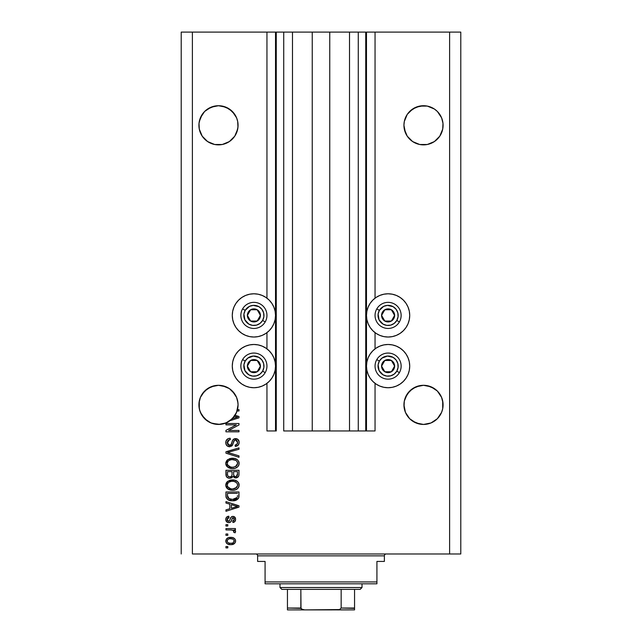 <?xml version="1.0" encoding="UTF-8"?>
<svg xmlns="http://www.w3.org/2000/svg" width="642" height="642" viewBox="0 0 642 642"><rect width="100%" height="100%" fill="white"/><g stroke="black" fill="none" stroke-linecap="round" stroke-linejoin="round"><path stroke-width="0.96" d="M365.731 430.967L358.276 430.967L365.731 430.967L365.731 32.1L358.276 32.1L358.276 430.967L349.521 430.967L358.276 430.967L358.276 32.1L349.521 32.1L349.521 430.967L329.763 430.967L349.521 430.967L349.521 32.1L312.237 32.1L329.763 32.1L329.763 430.967L292.479 430.967L312.237 430.967L312.237 32.1L292.479 32.1L292.479 430.967L283.724 430.967L292.479 430.967L292.479 32.1L283.724 32.1L283.724 430.967L283.724 32.1L276.269 32.1L276.269 430.967L266.952 430.967L266.952 383.346L266.952 430.967L275.522 430.967L275.522 32.1L266.952 32.1L266.952 298.169L266.952 32.1L192.391 32.1L192.391 553.982L449.609 553.982L449.609 32.1L366.478 32.1L366.478 430.967L365.731 430.967L365.731 32.1L329.763 32.1L329.763 430.967L312.237 430.967L312.237 32.1L276.269 32.1L276.269 430.967L275.522 430.967L275.522 32.1L276.269 32.1L181.213 32.1L181.213 553.982L181.213 32.1L192.391 32.1L192.391 553.982L460.787 553.982L460.787 32.1L460.787 553.982L449.609 553.982L449.609 32.1L375.048 32.1L375.048 298.169L375.048 32.1L366.478 32.1L366.478 430.967L375.048 430.967L375.048 383.346L375.048 430.967L365.788 430.967M266.952 348.863L266.952 332.652L266.952 348.863M375.048 348.863L375.048 332.652L375.048 348.863M214.637 106.107A19.573 19.573 0 0 0 207.607 109.028L214.669 106.099L218.489 105.721L222.309 106.099L229.363 109.02A19.573 19.573 0 0 0 222.333 106.107M214.669 106.099L211.001 107.214L218.489 105.721L222.309 106.099L229.363 109.02L225.976 107.214L232.324 111.451L236.569 117.807A19.573 19.573 0 0 0 236.569 117.799L237.684 121.474L236.569 117.807L237.684 121.474L237.965 127.212L236.569 132.782L234.763 136.168L229.363 141.569L222.309 144.49L214.669 144.49L207.615 141.569L214.653 144.482A19.573 19.573 0 0 0 214.693 144.49M229.363 109.02L234.763 114.42A19.573 19.573 0 0 0 234.755 114.412M200.408 132.782L199.293 129.114L202.214 136.168A19.573 19.573 0 0 0 202.222 136.184L207.615 141.569A19.573 19.573 0 0 0 207.615 141.569L202.214 136.168L200.408 132.782L199.293 129.114L199.012 123.376L200.408 117.807L199.293 121.474L202.214 114.42L204.646 111.451L211.001 107.214L204.646 111.451L200.408 117.807A19.573 19.573 0 0 0 200.4 117.807M419.667 106.107A19.573 19.573 0 0 0 412.629 109.028L419.691 106.099L416.024 107.214L423.511 105.721L427.331 106.099L434.385 109.02A19.573 19.573 0 0 0 430.999 107.214L434.385 109.02L427.331 106.099L430.999 107.214M441.6 117.807A19.573 19.573 0 0 0 441.592 117.799L442.988 123.376L442.707 129.114L439.786 136.168L437.354 139.129L434.385 141.569L427.331 144.49L419.691 144.49L412.637 141.569L415.992 143.359M407.245 114.412A19.573 19.573 0 0 0 407.237 114.428L405.431 117.807A19.573 19.573 0 0 0 405.431 117.807L404.316 121.474L407.237 114.42L412.637 109.02L409.676 111.451L416.024 107.214L412.637 109.02M412.637 141.569L407.237 136.168L404.316 129.114L403.938 125.294A19.573 19.573 0 0 1 423.511 105.721A19.573 19.573 0 0 1 443.084 125.294L442.707 129.114L439.786 136.168L434.385 141.569L427.331 144.49L419.691 144.49L412.637 141.569L407.237 136.168L405.431 132.782L403.938 125.294L404.316 121.474L407.237 114.42M199.293 129.114L199.293 129.114A19.573 19.573 0 0 0 199.293 129.13L198.916 125.294A19.573 19.573 0 0 1 218.489 105.721A19.573 19.573 0 0 1 238.062 125.294L237.684 129.114L234.763 136.168L229.363 141.569L222.309 144.49L214.669 144.49M199.012 402.959L200.408 397.382L199.293 401.057L200.408 397.382L204.646 391.034L202.214 394.003L207.615 388.603L204.646 391.034L211.001 386.797L207.615 388.603L214.669 385.682L211.001 386.797L218.489 385.304L225.976 386.797L222.309 385.682L229.355 388.595L232.324 391.034L236.569 397.382L237.965 402.959M442.707 401.057L442.707 408.689L441.592 412.365L437.354 418.712L430.999 422.958L423.511 424.442L416.024 422.958L409.676 418.712L405.431 412.365L403.938 404.877A19.573 19.573 0 0 1 423.511 385.304A19.573 19.573 0 0 1 443.084 404.877L442.988 402.959L442.707 408.689L441.592 412.365L437.354 418.712L430.999 422.958L423.511 424.442L416.024 422.958L409.676 418.712L405.431 412.365L404.035 406.795L404.316 401.057L405.431 397.382L404.316 401.057L407.237 394.003L405.431 397.382L409.676 391.034L407.237 394.003L412.637 388.603L409.676 391.034L416.024 386.797L412.637 388.603L419.691 385.682L416.024 386.797L423.511 385.304L430.999 386.797L427.331 385.682L434.385 388.603L430.999 386.797L437.354 391.034L441.592 397.382L442.988 402.959M237.684 401.057L238.062 404.877A19.573 19.573 0 0 1 237.476 409.62L238.993 409.62L238.993 410.976L237.083 410.976A19.573 19.573 0 0 1 235.084 415.246L238.993 416.498L238.993 417.822L230.021 420.687L225.294 423.222L220.054 424.386L212.093 423.375L207.31 420.943L201.805 415.109L199.654 410.19L198.916 404.877A19.573 19.573 0 0 1 218.489 385.304A19.573 19.573 0 0 1 238.062 404.877L236.569 412.365L232.324 418.712L225.976 422.958L218.489 424.442L211.001 422.958L204.646 418.712L200.408 412.365L199.293 408.689L199.293 401.057M383.884 294.205L388.097 293.787A21.619 21.619 0 0 1 409.716 315.407A21.619 21.619 0 0 1 388.097 337.026L383.884 336.617L379.823 335.381L376.084 333.383L372.809 330.694L370.121 327.42L368.123 323.68L366.895 319.628L366.478 315.407L366.895 311.193L368.123 307.133L370.121 303.393L372.809 300.119L376.084 297.431L379.823 295.432L383.884 294.205L388.097 293.787L392.318 294.205L396.371 295.432L400.11 297.431L403.385 300.119L406.073 303.393L408.071 307.133L409.307 311.193L409.716 315.407L409.307 319.628L408.071 323.68L406.073 327.42L403.385 330.694L400.11 333.383L396.371 335.381L392.318 336.617L388.097 337.026A21.619 21.619 0 0 1 366.478 315.407A21.619 21.619 0 0 1 388.097 293.787L390.922 293.972M388.097 344.481A21.619 21.619 0 0 1 409.716 366.109A21.619 21.619 0 0 1 388.097 387.728L383.884 387.311L379.823 386.083L376.084 384.085L372.809 381.396L370.121 378.114L368.123 374.382L366.895 370.322L366.478 366.109L366.895 361.887L368.123 357.835L370.121 354.095L372.809 350.821L376.084 348.133L379.823 346.134L383.884 344.898L388.097 344.481L392.318 344.898L396.371 346.134L400.11 348.133L403.385 350.821L406.073 354.095L408.071 357.835L409.307 361.887L409.716 366.109L409.307 370.322L408.071 374.382L406.073 378.114L403.385 381.396L400.11 384.085L396.371 386.083L392.318 387.311L388.097 387.728A21.619 21.619 0 0 1 366.478 366.109A21.619 21.619 0 0 1 388.097 344.481M249.682 294.205L253.903 293.787A21.619 21.619 0 0 1 275.522 315.407A21.619 21.619 0 0 1 253.903 337.026L249.682 336.617L245.629 335.381L241.89 333.383L238.615 330.694L235.927 327.42L233.929 323.68L232.693 319.628L232.284 315.407L232.693 311.193L233.929 307.133L235.927 303.393L238.615 300.119L241.89 297.431L245.629 295.432L249.682 294.205L253.903 293.787L258.116 294.205L262.177 295.432L265.916 297.431L269.191 300.119L271.879 303.393L273.877 307.133L275.105 311.193L275.522 315.407L275.105 319.628L273.877 323.68L271.879 327.42L269.191 330.694L265.916 333.383L262.177 335.381L258.116 336.617L253.903 337.026A21.619 21.619 0 0 1 232.284 315.407A21.619 21.619 0 0 1 253.903 293.787L256.72 293.972M253.903 344.481A21.619 21.619 0 0 1 275.522 366.109A21.619 21.619 0 0 1 253.903 387.728L249.682 387.311L245.629 386.083L241.89 384.085L238.615 381.396L235.927 378.114L233.929 374.382L232.693 370.322L232.284 366.109L232.693 361.887L233.929 357.835L235.927 354.095L238.615 350.821L241.89 348.133L245.629 346.134L249.682 344.898L253.903 344.481L258.116 344.898L262.177 346.134L265.916 348.133L269.191 350.821L271.879 354.095L273.877 357.835L275.105 361.887L275.522 366.109L275.105 370.322L273.877 374.382L271.879 378.114L269.191 381.396L265.916 384.085L262.177 386.083L258.116 387.311L253.903 387.728A21.619 21.619 0 0 1 232.284 366.109A21.619 21.619 0 0 1 253.903 344.481M404.035 402.959L404.316 401.057M434.385 109.02L437.354 111.451L441.592 117.807L437.354 111.451L434.385 109.02M430.999 143.375L427.331 144.49L434.385 141.569L437.354 139.129L439.786 136.168L442.707 129.13M225.976 143.375L222.309 144.49L229.363 141.569L234.763 136.168L237.684 129.114A19.573 19.573 0 0 1 237.676 129.13M416.024 386.797L423.511 385.304M427.331 385.682L430.999 386.797M434.385 388.603L437.354 391.034L441.592 397.382M211.001 386.797L218.489 385.304M222.309 385.682L225.976 386.797M229.363 388.603L234.763 394.003L236.569 397.382M225.944 424.868L236.328 424.868L225.944 424.868L225.944 423.511L238.993 423.511L238.993 424.956L228.592 430.461L238.993 430.461L238.993 431.817L225.944 431.817L225.944 430.365L236.328 424.868L225.944 430.365L225.944 431.817L238.993 431.817L238.993 430.461L228.592 430.461L238.993 424.956L238.993 423.511L225.944 423.511L225.944 424.868L225.944 423.511L238.993 423.511L238.993 424.956M230.069 446.696L227.348 446.046L225.984 444.176L226.048 440.902L227.982 438.743L230.181 438.253L230.35 439.609L228.135 440.508L227.348 442.129L227.573 444.16L228.809 445.267L231.016 444.713L232.717 440.187L234.242 438.847L237.396 439.032L239.113 441.648L238.92 443.927L238.118 445.259L235.261 446.391L235.092 445.034L236.97 444.312L237.612 441.969L236.441 440.131L234.523 440.171L232.179 445.556L229.571 446.728L232.685 444.713L234.226 440.372L235.55 439.947L237.636 442.426C237.572 444.039 236.721 444.914 235.092 445.034L235.261 446.391C237.741 446.198 239.041 444.858 239.161 442.378C239.073 440.051 237.877 438.791 235.582 438.59C233.544 438.815 232.348 439.987 232.003 442.113C231.874 443.879 231.048 444.97 229.531 445.371L227.3 442.731C227.42 440.829 228.44 439.786 230.35 439.609L230.181 438.253C227.412 438.414 225.944 439.874 225.775 442.619L225.775 442.619C225.848 445.115 227.107 446.487 229.571 446.728L229.82 446.72M228.496 452.674L238.993 455.876L238.993 457.289L225.944 453.18L225.944 451.775L238.993 447.875L238.993 449.272L227.469 452.401L238.993 455.876L238.993 457.289L238.993 455.876L227.469 452.401L238.993 449.272L238.993 447.875L225.944 451.775L225.944 453.18L225.944 451.775L238.993 447.875L238.993 449.272L228.648 452.112M225.775 463.42L226.963 460.314L229.948 458.557L234.691 458.484L237.396 459.744L238.832 461.654L239.017 464.599L237.757 466.766L235.373 468.162L231.834 468.564L228.833 467.882L226.281 465.586L225.775 463.42L227.766 467.256L232.452 468.588C236.248 468.684 238.479 466.959 239.161 463.428C238.463 459.816 236.176 458.091 232.292 458.252L227.822 459.568L225.783 463.701M225.775 485.103L226.963 482.006L229.948 480.24L234.691 480.176L237.396 481.436L238.832 483.346L239.017 486.283L237.757 488.45L235.373 489.854L231.834 490.255L228.833 489.573L226.281 487.278L225.775 485.103L227.766 488.947L232.452 490.271C236.248 490.368 238.479 488.65 239.161 485.111C238.463 481.508 236.176 479.783 232.292 479.935L227.822 481.259L225.783 485.384M225.944 503.039L229.836 504.179L225.944 503.039L225.944 501.627L238.993 505.792L238.993 507.116L225.944 511.281L225.944 509.876L229.836 508.737L229.836 504.179L229.836 508.737L225.944 509.876L225.944 511.281L238.993 507.116L238.993 505.792L225.944 501.627L225.944 503.039L225.944 501.627L238.993 505.792L238.993 507.116L225.944 511.281L225.944 509.876M227.806 547.883L225.944 547.883L225.944 546.527L227.806 546.527L227.806 547.883L227.806 546.527L225.944 546.527L225.944 547.883L225.944 546.527L227.806 546.527L227.806 547.883L225.944 547.883L227.806 547.883M230.783 544.665L227.412 543.926L225.872 541.888L226.201 539.376L228.151 537.771L232.396 537.539L234.667 538.686L235.502 540.171L235.502 541.864L234.683 543.325L233.279 544.255L230.783 544.665C233.511 544.777 235.116 543.565 235.598 541.021C235.108 538.445 233.471 537.234 230.687 537.378C227.91 537.242 226.273 538.453 225.775 541.021L225.775 541.021C226.289 543.63 227.958 544.841 230.783 544.665M227.806 535.348L225.944 535.348L225.944 533.992L227.806 533.992L227.806 535.348L227.806 533.992L225.944 533.992L225.944 535.348L225.944 533.992L227.806 533.992L227.806 535.348L225.944 535.348L227.806 535.348M231.818 529.979L225.944 529.923L225.944 528.567L235.429 528.567L235.429 529.923L233.921 529.923L235.558 531.215L235.092 532.804L233.736 532.298L233.399 530.436L230.863 529.923L232.797 530.164L233.905 531.375L233.736 532.298L235.092 532.804L235.598 531.528L233.921 529.923L235.429 529.923L235.429 528.567L225.944 528.567L225.944 529.923L225.944 528.567L235.429 528.567L235.429 529.923M227.806 526.023L225.944 526.023L225.944 524.666L227.806 524.666L227.806 526.023L227.806 524.666L225.944 524.666L225.944 526.023L225.944 524.666L227.806 524.666L227.806 526.023L225.944 526.023L227.806 526.023M229.122 522.628L226.979 522.09L225.783 519.747L226.393 517.396L228.825 516.2L228.993 517.556L227.629 518.134L227.156 519.145L228.054 521.184L229.459 520.975L230.855 517.444L232.38 516.417L234.507 516.858L235.598 519.378L234.916 521.521L232.894 522.468L232.717 521.111L233.857 520.606L234.234 519.137L233.632 517.877L232.637 517.829L230.903 521.802L228.833 522.636C230.55 522.484 231.521 521.497 231.754 519.675L232.3 518.15L233.086 517.725L234.242 519.426L232.717 521.111L232.894 522.468C234.667 522.219 235.566 521.184 235.598 519.378C235.574 517.548 234.675 516.545 232.894 516.369C231.184 516.698 230.213 517.805 229.988 519.691L229.459 520.975L228.6 521.28L227.132 519.522L228.993 517.556L228.825 516.2C226.891 516.441 225.872 517.524 225.775 519.434L225.775 519.426C225.848 521.424 226.867 522.492 228.833 522.636L228.52 522.628M238.334 498.553L232.54 500.776L228.006 499.757L226.177 497.558L225.944 491.965L238.993 491.965L238.944 496.691L238.343 498.545L236.152 500.174L232.54 500.776C235.317 500.993 237.388 499.974 238.752 497.719L238.993 491.965L225.944 491.965L225.944 495.817L225.944 491.965L238.993 491.965M225.944 474.294C225.96 476.821 227.236 478.138 229.772 478.242L227.509 477.68L226.401 476.581L225.944 470.281L238.993 470.281L238.912 475.353L238.182 476.878L235.301 477.881L232.974 476.444L231.666 477.841L229.772 478.242L232.974 476.444L235.71 477.905C237.885 477.712 238.976 476.516 238.993 474.326L238.993 470.281L225.944 470.281L225.944 474.294L225.944 470.281L238.993 470.281L238.993 474.326M460.787 32.1L449.609 32.1L460.787 32.1M249.682 387.311L245.629 386.083M241.89 384.085L238.615 381.396L235.927 378.114M233.929 374.382L232.693 370.322M232.693 361.887L233.929 357.835M235.927 354.095L238.615 350.821L241.89 348.133M245.629 346.134L249.682 344.898M258.116 344.898L262.177 346.134M262.177 386.083L258.116 387.311M249.682 336.617L245.629 335.381L241.89 333.383L238.615 330.694L235.927 327.42M232.693 311.193L233.929 307.133M265.916 333.383L262.177 335.381L258.116 336.617M392.318 344.898L396.371 346.134M400.11 348.133L403.385 350.821L406.073 354.095M408.071 357.835L409.307 361.887M409.307 370.322L408.071 374.382M406.073 378.114L403.385 381.396L400.11 384.085M396.371 386.083L392.318 387.311M383.884 387.311L379.823 386.083M379.823 346.134L383.884 344.898M408.071 307.133L409.307 311.193M406.073 327.42L403.385 330.694L400.11 333.383L396.371 335.381L392.318 336.617M383.884 336.617L379.823 335.381L376.084 333.383M226.722 538.686L227.38 538.148M228.993 537.531L230.253 537.386M233.062 537.707L233.487 537.876M234.009 538.157L235.108 539.248M235.429 539.914L235.574 540.572M235.59 540.805L235.59 541.238M235.582 541.447L235.357 542.297M235.502 541.864L234.691 543.309M234.675 543.333L231.208 544.657M227.428 543.926L226.746 543.397M226.201 542.691L226.73 543.381M225.783 541.246L225.783 540.805M228.624 544.424L229.05 544.512M231.634 544.625L232.468 544.504M233.929 539.962L232.974 539.16L230.695 538.734C232.573 538.574 233.76 539.328 234.242 540.989C233.792 542.691 232.605 543.469 230.695 543.309L232.629 543.028M228.4 542.883L230.695 543.309C228.809 543.469 227.621 542.715 227.132 541.054L227.91 542.562M229.17 538.887L230.101 538.75M233.592 542.45L234.121 540.323M232.452 543.092L233.431 542.586M233.006 542.867L234.049 541.848M227.91 539.473L227.132 541.054C227.589 539.344 228.777 538.574 230.695 538.734L231.28 538.75M228.367 539.176L227.95 539.449M233.921 529.923L234.386 530.14M234.29 530.091L234.844 530.388M235.012 530.493L235.429 530.934M233.736 532.298L233.905 531.375L233.736 532.298L235.092 532.804L235.59 531.696M233.816 530.95L233.399 530.436M233.006 530.228L231.858 529.987M225.944 529.923L230.863 529.923M227.621 516.513L228.207 516.32M228.825 516.2L228.993 517.556L228.255 517.733M227.918 517.901L227.396 518.431M227.164 519.065L227.172 520.044M229.515 520.903L228.6 521.28L229.563 520.831M229.459 520.975L229.988 519.691L229.371 521.047M230.157 519.137L230.309 518.68M231.585 516.722L232.894 516.369L231.585 516.722L230.574 517.982M234.017 516.577L234.499 516.858M235.437 520.526L235.229 521.039M234.924 521.521L234.515 521.914M234.001 522.195L233.463 522.363M232.894 522.468L232.717 521.111L233.335 520.959M233.857 520.606L234.161 520.052L233.857 520.606M234.169 520.02L234.234 519.137M233.848 518.062L233.086 517.725L232.211 518.327M232.853 517.749L231.754 519.675L232.3 518.15L233.231 517.733M231.906 519.169L231.585 520.221M231.577 520.237L231.28 521.071M229.411 522.596L229.964 522.46M226.979 522.09L226.273 521.352M226.201 521.224L225.815 520.052M227.003 516.834L226.594 517.171M226.578 521.737L227.268 522.267M231.89 519.234L232.027 518.792M228.6 521.28L227.653 520.935L227.156 519.908M234.948 507.196L231.361 508.287L237.628 506.458L234.948 507.196L237.628 506.458L235.165 505.848L237.628 506.458L236.858 506.642M231.361 504.62L235.165 505.848L231.361 504.62L231.361 508.287L231.361 504.62M238.944 496.691L238.993 495.648M238.936 496.804L238.88 497.205M225.944 495.817C226.474 499.356 228.672 501.017 232.54 500.776M231.85 500.76L231.401 500.736M230.895 500.68L231.361 500.728M229.274 500.319L228.857 500.166M228.183 499.853L230.197 500.567M226.385 498.104L226.193 497.606M226.177 497.558L226.04 496.98M226.024 496.9L225.968 496.41M237.42 496.547L237.468 495.616M236.85 498.015L237.203 497.462L232.556 499.42L235.181 499.075L236.85 498.015L234.86 499.171M228.552 498.465L232.556 499.42L230.133 499.147M229.138 498.802L227.469 495.648L227.541 496.667L227.469 493.321L237.468 493.321L227.469 493.321L227.469 495.648M227.573 496.836L227.717 497.373M230.534 499.243L231.04 499.324M227.83 497.638L228.688 498.561M229.371 480.433L231.112 480.007M231.698 479.959L232.902 479.951M233.528 479.991L234.699 480.176M236.962 481.107L237.404 481.436M238.567 482.808L238.11 482.142M239.017 483.924L239.121 484.493M239.017 486.283L238.84 486.837M237.347 488.811L236.665 489.268M235.365 489.854L234.964 489.974M234.787 490.023L234.226 490.135M233.624 490.215L233.054 490.255M232.452 490.271L231.826 490.255M231.216 490.207L229.988 489.982M229.21 489.734L228.504 489.413M226.915 488.177L226.289 487.286M226.273 487.254L225.896 486.243M225.888 486.195L225.815 485.785M225.815 484.461L225.888 484.012M225.799 484.541L226.297 482.928M226.305 482.904L227.822 481.259M227.372 481.612L226.963 482.006M226.931 488.193L227.332 488.586L226.931 488.193M227.766 488.947L228.287 489.284M238.182 487.976L238.575 487.382M236.649 482.672L234.121 481.444L232.276 481.291C235.285 481.083 237.075 482.359 237.636 485.127L237.026 487.053M237.596 485.641L235.445 488.353L233.993 488.787L236.713 487.447M233.247 488.891L232.492 488.915C229.579 489.068 227.846 487.792 227.3 485.095L227.549 486.411M227.404 485.994L227.758 486.821L230.695 488.755L229.009 488.105L230.735 488.763M229.7 488.458L227.758 486.821M228.945 482.142L231.401 481.331L229.451 481.853M237.604 484.662L236.601 482.623M236.697 487.463L232.869 488.907M231.585 488.883L230.695 488.755M228.929 482.158L227.733 483.418L227.3 485.095C227.806 482.479 229.467 481.211 232.276 481.291L230.863 481.412M238.984 474.687L238.912 475.353M238.583 476.332L236.4 477.841M234.948 477.825L234.153 477.544M228.985 478.186L228.231 478.009M228.103 477.961L226.409 476.597M226.273 476.308L226.064 475.634M226.401 476.581L226.883 477.207M232.043 474.133L232.043 474.133C232.155 475.826 231.393 476.741 229.764 476.886C231.393 476.741 232.155 475.826 232.043 474.133L232.043 471.637L232.043 474.133M232.003 474.903L232.043 474.39M228.327 476.524L229.764 476.886L227.806 475.987M237.428 474.823L237.468 473.852C237.668 475.473 237.01 476.372 235.494 476.549L236.858 476.123L237.396 475.064M234.908 476.492L233.688 475.361L233.568 471.637L237.468 471.637L237.468 473.852L237.468 471.637L233.568 471.637L233.688 475.361L234.82 476.468M236.4 476.388L237.468 473.852M233.945 475.874L235.205 476.533M227.469 471.637L232.043 471.637L227.469 471.637L227.629 475.642L227.469 471.637M227.701 475.786L228.48 476.613L230.021 476.878L231.224 476.46L231.922 475.409M227.517 475.16L227.469 474.326M233.568 474.029L233.8 475.634M235.494 476.549L235.975 476.508M229.435 458.725L231.706 458.268M233.528 458.308L234.667 458.484M235.847 458.829L237.404 459.752M238.567 461.117L238.824 461.646L238.567 461.117M239.017 462.24L239.121 462.81M239.017 464.591L238.84 465.145M231.224 468.524L230.197 468.347M226.971 466.549L226.289 465.594M226.273 465.562L225.896 464.551M225.888 464.511L225.815 464.078M225.815 462.754L225.888 462.32M225.896 462.288L226.971 460.306M232.292 458.252L231.698 458.268M227.822 459.568L227.372 459.921M231.216 468.516L231.834 468.564M237.709 466.814L238.575 465.691M237.01 465.394L237.636 463.436L236.906 461.277L235.863 460.362L232.276 459.608C235.285 459.391 237.075 460.675 237.636 463.436L235.445 466.662L236.32 466.132L233.247 467.199M230.695 467.063L232.492 467.232C229.579 467.376 227.846 466.1 227.3 463.404L227.758 465.137L230.735 467.071M229.7 466.774L227.758 465.137M228.945 460.45L227.733 461.726L227.3 463.404C227.806 460.787 229.467 459.52 232.276 459.608L230.863 459.72M228.929 460.466L231.401 459.648L229.451 460.162M227.404 464.302L227.549 464.72M225.944 453.18L238.993 457.289L225.944 453.18M227.469 452.401L228.054 452.257M225.84 441.736L226.048 440.893M226.963 439.465L227.533 439.008M227.966 438.751L228.881 438.422M230.181 438.253L230.35 439.609L229.748 439.698M229.154 439.85L227.324 443.221M227.493 443.967L227.709 444.408M228.584 445.179L229.074 445.331M230.085 445.307L230.59 445.091M232.003 442.113L231.513 443.718M233.64 439.176L234.234 438.847M234.474 438.759L234.908 438.655M238.655 440.276L238.896 440.781M238.944 440.926L239.105 441.64M239.105 443.157L238.11 445.259M235.654 446.367L235.092 445.034L236.095 444.834M236.208 444.794L237.492 443.437M237.331 443.823L237.612 441.969M236.015 439.995L236.673 440.26M235.783 439.963L235.197 439.971M234.523 440.171L235.55 439.947L234.129 440.476M233.768 441.126L233.568 441.704M233.536 441.784L233.68 441.359M233.247 442.908L233.359 442.45M232.685 444.713L232.46 445.155M232.155 445.596L231.473 446.206M228.777 446.655L226.803 445.58M226.746 445.524L226.177 444.657M227.573 438.976L226.987 439.449M226.53 439.979L226.257 440.42M227.501 441.536L227.766 440.99M228.135 440.508L228.608 440.115M238.993 430.461L238.993 431.817L225.944 431.817L225.944 430.365M238.993 416.498L238.993 417.822L238.993 416.498L235.084 415.246A19.573 19.573 0 0 1 234.378 416.297L237.628 417.156L236.858 417.348M236.28 417.509L232.348 418.688A19.573 19.573 0 0 1 230.021 420.687L238.993 417.822M236.384 416.899L234.378 416.297A19.573 19.573 0 0 1 232.348 418.688L234.948 417.902M235.526 417.725L236.272 417.509M238.993 409.62L237.476 409.62A19.573 19.573 0 0 1 237.083 410.976L238.993 410.976L238.993 409.62L238.993 410.976M228.953 543.092L230.992 543.301M234.161 541.575L234.226 540.692M228.375 539.176L227.878 539.505M227.477 539.938L227.212 540.468M227.148 540.757L227.148 541.35M231.337 499.364L232.147 499.42M232.556 499.42L233.223 499.404M235.181 499.075L235.799 498.818M237.524 484.204L237.38 483.763M233.198 481.323L231.401 481.331M227.541 483.811L227.404 484.228M227.3 485.095L227.324 485.545M237.596 463.949L237.604 462.97M237.524 462.513L237.38 462.071M233.198 459.64L231.401 459.648M227.733 461.726L227.404 462.537M227.3 463.404L227.324 463.861M231.585 467.191L232.869 467.224M236.818 417.356L237.628 417.156L237.01 417.035M230.021 420.687L234.763 415.743L237.083 410.976A19.573 19.573 0 0 1 198.916 404.877L199.012 406.795M423.511 105.721L427.331 106.099L419.691 106.099M442.707 121.474L442.988 123.376M404.035 123.376L404.316 121.474M237.965 127.212L238.062 125.294A19.573 19.573 0 0 1 218.489 144.867A19.573 19.573 0 0 1 198.916 125.294L199.012 127.212M237.684 121.474L237.965 123.376M234.763 114.42L236.569 117.807M218.489 105.721L225.976 107.214M200.408 117.807L204.646 111.451L211.001 107.214M199.012 123.376L199.293 121.474M199.293 408.689A19.573 19.573 0 0 0 199.293 408.705L200.4 412.357A19.573 19.573 0 0 0 200.408 412.373L200.4 412.357M204.646 418.712L204.637 418.704A19.573 19.573 0 0 0 211.001 422.958L214.669 424.065A19.573 19.573 0 0 0 214.685 424.073M209.525 422.276L207.615 421.144M222.71 423.985L227.661 422.163M237.187 410.639L237.676 408.705A19.573 19.573 0 0 0 237.684 408.689L237.676 408.697M237.965 406.795L238.054 405.054M238.062 404.877A19.573 19.573 0 0 1 237.083 410.976M227.806 422.083L229.94 420.743M225.35 423.206L225.976 422.958A19.573 19.573 0 0 0 232.332 418.704M409.676 418.712L409.668 418.704A19.573 19.573 0 0 0 416.024 422.958L412.637 421.144L419.691 424.065M427.331 424.065L430.999 422.958L437.354 418.712L441.592 412.365L442.707 408.689A19.573 19.573 0 0 1 442.707 408.697M442.988 406.795L443.084 404.877A19.573 19.573 0 0 1 423.511 424.442A19.573 19.573 0 0 1 403.938 404.877L404.035 406.795M412.637 421.144L416.024 422.958L412.637 421.144M404.324 408.705A19.573 19.573 0 0 1 404.316 408.689L405.431 412.365A19.573 19.573 0 0 0 405.439 412.373M430.999 422.958A19.573 19.573 0 0 0 437.363 418.704M211.001 422.958L209.709 422.364M207.615 141.569L211.001 143.375M442.988 127.212L443.084 125.294A19.573 19.573 0 0 1 423.511 144.867A19.573 19.573 0 0 1 403.938 125.294L404.035 127.212M404.316 129.114L405.431 132.782M259.609 316.819L260.427 315.407A6.524 6.524 0 0 1 259.553 318.673L258.79 318.231L259.609 316.819L258.79 318.231L259.553 318.673L260.203 317.1L260.203 313.721L258.517 310.792L257.161 309.757L253.903 308.882L252.21 309.107L249.289 310.792L248.253 312.148L247.379 315.407L247.603 317.1L248.253 318.673L250.637 321.056L253.903 321.931L255.588 321.706L258.517 320.021L259.553 318.673A6.524 6.524 0 0 1 247.379 315.407A6.524 6.524 0 0 1 257.161 309.757L250.637 309.757L247.379 315.407L250.637 321.056L257.161 321.056L258.79 318.231L257.161 321.056L250.637 321.056L247.379 315.407L250.637 309.757L257.161 309.757A6.524 6.524 0 0 1 260.427 315.407L257.161 309.757L260.427 315.407L259.609 316.819M245.188 310.375A10.063 10.063 0 0 1 258.935 306.691A10.063 10.063 0 0 1 262.618 320.438L265.202 321.931A13.049 13.049 0 0 0 260.427 304.107A13.049 13.049 0 0 0 242.604 308.882L245.188 310.375L249.449 306.378L253.245 305.367L258.935 306.691L261.888 309.284L263.621 312.806L263.878 316.723L262.618 320.438L260.026 323.391L256.503 325.133L252.587 325.39L248.871 324.122L244.875 319.86L243.92 314.099L245.188 310.375L242.604 308.882A13.049 13.049 0 0 1 260.427 304.107A13.049 13.049 0 0 1 265.202 321.931A13.049 13.049 0 0 1 247.379 326.706A13.049 13.049 0 0 1 242.604 308.882A13.049 13.049 0 0 0 247.379 326.706A13.049 13.049 0 0 0 265.202 321.931L262.618 320.438A10.063 10.063 0 0 1 248.871 324.122A10.063 10.063 0 0 1 245.188 310.375M393.811 316.819L394.621 315.407A6.524 6.524 0 0 1 393.747 318.673L392.992 318.231L393.811 316.819L392.992 318.231L393.747 318.673L394.397 317.1L394.397 313.721L392.711 310.792L391.363 309.757L388.097 308.882L386.412 309.107L383.483 310.792L382.447 312.148L381.573 315.407L381.797 317.1L383.483 320.021L384.839 321.056L388.097 321.931L389.79 321.706L391.363 321.056L393.747 318.673A6.524 6.524 0 0 1 381.573 315.407A6.524 6.524 0 0 1 391.363 309.757L384.839 309.757L381.573 315.407L384.839 321.056L391.363 321.056L392.992 318.231L391.363 321.056L384.839 321.056L381.573 315.407L384.839 309.757L391.363 309.757A6.524 6.524 0 0 1 394.621 315.407L391.363 309.757L394.621 315.407L393.811 316.819M379.382 310.375A10.063 10.063 0 0 1 393.129 306.691A10.063 10.063 0 0 1 396.812 320.438L399.396 321.931A13.049 13.049 0 0 0 394.621 304.107A13.049 13.049 0 0 0 376.798 308.882L379.382 310.375L383.651 306.378L387.439 305.367L393.129 306.691L396.082 309.284L397.823 312.806L398.08 316.723L396.812 320.438L394.228 323.391L390.705 325.133L386.789 325.39L383.065 324.122L379.069 319.86L378.122 314.099L379.382 310.375L376.798 308.882A13.049 13.049 0 0 1 394.621 304.107A13.049 13.049 0 0 1 399.396 321.931A13.049 13.049 0 0 1 381.573 326.706A13.049 13.049 0 0 1 376.798 308.882A13.049 13.049 0 0 0 381.573 326.706A13.049 13.049 0 0 0 399.396 321.931L396.812 320.438A10.063 10.063 0 0 1 383.065 324.122A10.063 10.063 0 0 1 379.382 310.375M393.811 367.521L394.621 366.109A6.524 6.524 0 0 1 393.747 369.367L392.992 368.933L393.811 367.521L392.992 368.933L393.747 369.367L394.397 367.794L394.397 364.415L393.747 362.842L391.363 360.459L389.79 359.801L386.412 359.801L383.483 361.494L382.447 362.842L381.573 366.109L381.797 367.794L382.447 369.367L384.839 371.758L388.097 372.633L389.79 372.408L391.363 371.758L393.747 369.367A6.524 6.524 0 0 1 381.573 366.109A6.524 6.524 0 0 1 391.363 360.459L384.839 360.459L381.573 366.109L384.839 371.758L391.363 371.758L392.992 368.933L391.363 371.758L384.839 371.758L381.573 366.109L384.839 360.459L391.363 360.459A6.524 6.524 0 0 1 394.621 366.109L391.363 360.459L394.621 366.109L393.811 367.521M379.382 361.077A10.063 10.063 0 0 1 393.129 357.385A10.063 10.063 0 0 1 396.812 371.14L399.396 372.633A13.049 13.049 0 0 0 394.621 354.809A13.049 13.049 0 0 0 376.798 359.584L379.382 361.077L381.974 358.124L387.439 356.061L393.129 357.385L396.082 359.977L397.823 363.5L398.08 367.417L396.812 371.14L394.228 374.093L390.705 375.827L386.789 376.084L383.065 374.824L379.069 370.554L378.122 364.792L379.382 361.077L376.798 359.584A13.049 13.049 0 0 1 394.621 354.809A13.049 13.049 0 0 1 399.396 372.633A13.049 13.049 0 0 1 381.573 377.408A13.049 13.049 0 0 1 376.798 359.584A13.049 13.049 0 0 0 381.573 377.408A13.049 13.049 0 0 0 399.396 372.633L396.812 371.14A10.063 10.063 0 0 1 383.065 374.824A10.063 10.063 0 0 1 379.382 361.077M259.609 367.521L260.427 366.109A6.524 6.524 0 0 1 259.553 369.367L258.79 368.933L259.609 367.521L258.79 368.933L259.553 369.367L260.203 367.794L260.203 364.415L258.517 361.494L257.161 360.459L255.588 359.801L252.21 359.801L249.289 361.494L248.253 362.842L247.379 366.109L247.603 367.794L248.253 369.367L250.637 371.758L253.903 372.633L255.588 372.408L257.161 371.758L259.553 369.367A6.524 6.524 0 0 1 247.379 366.109A6.524 6.524 0 0 1 257.161 360.459L250.637 360.459L248.197 364.68L247.379 366.109L250.637 371.758L257.161 371.758L258.79 368.933L257.161 371.758L250.637 371.758L247.379 366.109L248.197 364.68L250.637 360.459L257.161 360.459A6.524 6.524 0 0 1 260.427 366.109L257.161 360.459L260.427 366.109L259.609 367.521M245.188 361.077A10.063 10.063 0 0 1 258.935 357.385A10.063 10.063 0 0 1 262.618 371.14L265.202 372.633A13.049 13.049 0 0 0 260.427 354.809A13.049 13.049 0 0 0 242.604 359.584L245.188 361.077L247.772 358.124L253.245 356.061L258.935 357.385L261.888 359.977L263.621 363.5L263.878 367.417L262.618 371.14L260.026 374.093L256.503 375.827L252.587 376.084L248.871 374.824L244.875 370.554L243.92 364.792L245.188 361.077L242.604 359.584A13.049 13.049 0 0 1 260.427 354.809A13.049 13.049 0 0 1 265.202 372.633A13.049 13.049 0 0 1 247.379 377.408A13.049 13.049 0 0 1 242.604 359.584A13.049 13.049 0 0 0 247.379 377.408A13.049 13.049 0 0 0 265.202 372.633L262.618 371.14A10.063 10.063 0 0 1 248.871 374.824A10.063 10.063 0 0 1 245.188 361.077M255.765 553.982A1.862 1.862 0 0 1 257.627 555.852L257.627 561.437L265.082 561.437L265.082 581.941L376.918 581.941L376.918 561.437L384.373 561.437L384.373 555.852A1.862 1.862 0 0 1 386.235 553.982A1.862 1.862 0 0 0 384.373 555.852L257.627 555.852A1.862 1.862 0 0 0 255.765 553.982M383.9 561.437L376.918 561.437L376.918 583.803L265.082 583.803L376.918 583.803L376.918 581.941L265.082 581.941L265.082 561.437L257.627 561.437L257.627 555.852L384.373 555.852L384.373 561.437L383.9 561.437L384.373 561.437M265.082 581.941L265.082 583.803L265.082 581.941M257.627 561.437L258.1 561.437M354.553 608.375L341.159 608.038L341.159 589.396L360.138 589.396L362.008 587.534L279.992 587.534L281.862 589.396L341.159 589.396L281.862 589.396L279.992 587.534L362.008 587.534L362.008 583.803L362.008 587.534L360.138 589.396L341.159 589.396L341.159 608.038L339.546 609.571L304.749 609.9L301.571 609.154M279.992 583.803L279.992 587.534L279.992 583.803M354.553 608.038L354.553 609.884L337.251 609.9L339.546 609.571L341.159 608.038L354.553 608.038L354.553 589.396L354.553 609.884L287.447 609.9L304.749 609.9L302.446 609.571L300.841 608.038L300.841 589.396L301.01 608.6L300.841 608.038L287.447 608.038L287.447 609.828M300.897 608.375L287.447 608.038L287.447 608.6M287.447 589.396L287.447 608.038L287.447 589.396"/></g></svg>
